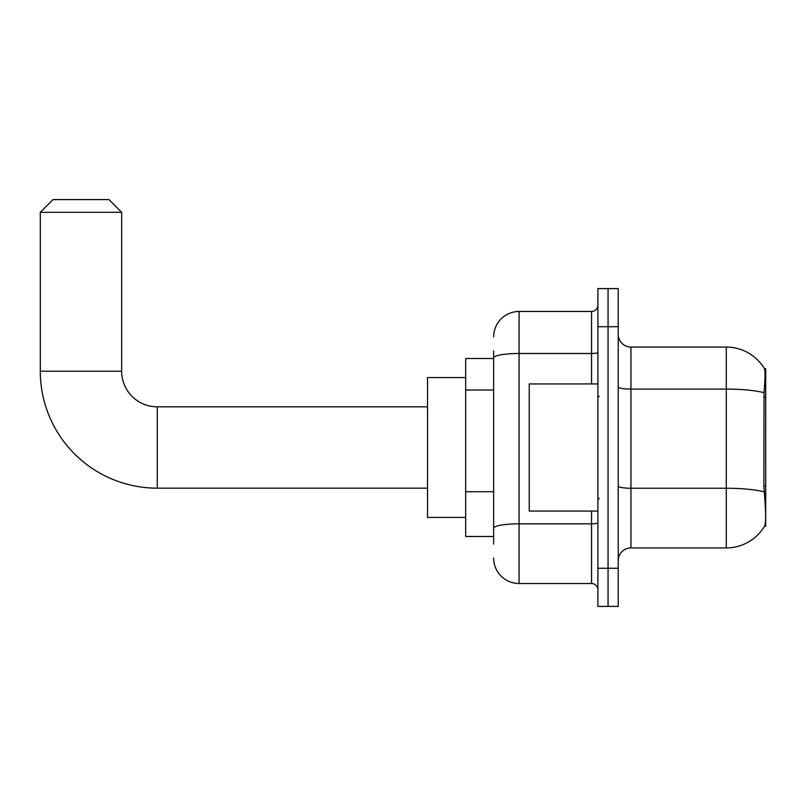 <?xml version="1.0" encoding="UTF-8"?>
<svg xmlns="http://www.w3.org/2000/svg" width="806" height="806" viewBox="0 0 806 806"><rect width="100%" height="100%" fill="white"/><g stroke="black" fill="none" stroke-linecap="round" stroke-linejoin="round"><path stroke-width="1.21" d="M765.7 486.028L763.856 486.028L764.672 497.08C765.952 512.999 765.952 522.62 764.672 525.935L765.7 526.318L765.7 368.674L764.541 368.836A44.491 44.491 0 0 0 726.287 347.064A44.491 44.491 0 0 1 764.451 368.674A44.491 44.491 0 0 0 726.287 347.064L630.947 347.064A12.715 12.715 0 0 1 618.232 334.349A12.715 12.715 0 0 0 630.947 347.064L630.947 547.929A12.715 12.715 0 0 0 618.232 560.644M493.645 382.397L493.645 350.872L493.645 358.509L465.677 358.509L465.677 536.484L493.645 536.484M764.672 525.935A44.491 44.491 0 0 1 726.287 547.929L630.947 547.929M608.056 568.27L608.056 606.404L618.232 606.404L618.232 568.27L608.056 568.27L608.056 606.404L597.891 606.404L597.891 568.27L608.056 568.27L608.056 326.722L608.056 568.27M597.891 568.27L597.891 288.588L608.056 288.588L608.056 326.722L608.056 288.588L618.232 288.588L618.232 568.27M763.856 486.028L764.038 392.724C765.136 378.891 765.307 370.931 764.541 368.836A44.491 44.491 0 0 0 726.287 347.064L726.287 389.086L630.947 389.086A12.715 2.206 0 0 1 618.232 386.88M493.645 544.11L493.645 350.872M493.645 336.888A25.429 25.429 0 0 1 519.074 311.469L519.074 583.524L591.533 583.524L591.533 511.064M519.074 311.469L591.533 311.469A6.357 6.357 0 0 0 597.891 305.111M493.645 532.675L493.645 499.347M597.891 589.881A6.357 6.357 0 0 0 591.533 583.524M519.074 583.524A25.429 25.429 0 0 1 493.645 558.095M597.891 383.928L529.24 383.928L529.24 511.064L597.891 511.064M427.533 488.174L157.261 488.174A116.961 116.961 0 0 1 40.3 371.213L40.3 212.31L53.015 199.596L108.951 199.596L121.666 212.31L40.3 212.31M157.261 488.174L157.261 406.818A35.595 35.595 0 0 1 121.666 371.213L121.666 212.31M465.677 377.571L427.533 377.571L427.533 517.412L465.677 517.412M765.7 397.036L763.856 397.036M493.645 390.023L465.677 390.023M493.645 491.72L465.677 491.72M726.287 547.929L726.287 389.086A44.491 7.728 180 0 1 764.038 392.724M764.179 491.922A44.491 7.728 180 0 0 726.287 488.245L630.947 488.245A12.715 2.206 0 0 1 618.232 486.038M618.232 326.722L597.891 326.722M597.891 522.741A6.357 1.108 0 0 1 591.533 523.84L519.074 523.84A25.429 4.413 180 0 0 493.645 528.252M493.645 357.904A25.429 4.413 180 0 1 519.074 353.491L591.533 353.491L591.533 311.469M591.533 383.928L591.533 353.491A6.357 1.108 0 0 0 597.891 352.383M40.3 371.213L121.666 371.213M599.16 396.643L597.891 395.373M599.16 498.35L597.891 499.619M427.533 406.818L157.261 406.818"/></g></svg>
